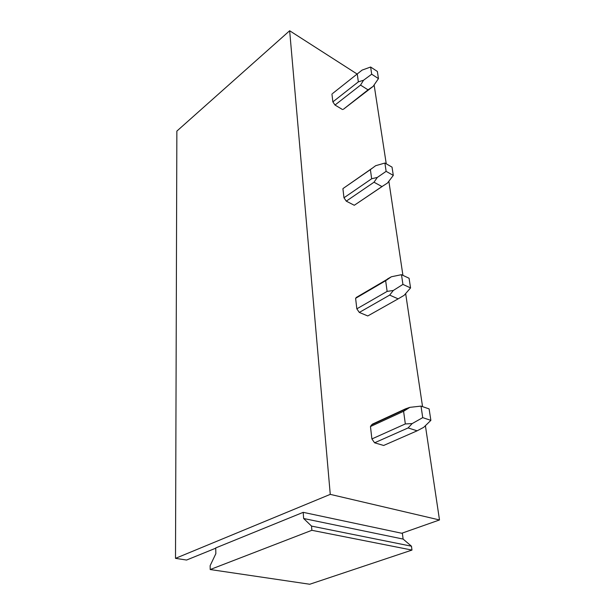 <?xml version="1.0" encoding="UTF-8"?>
<svg xmlns="http://www.w3.org/2000/svg" width="615" height="615" viewBox="0 0 615 615"><rect width="100%" height="100%" fill="white"/><g stroke="black" fill="none" stroke-linecap="round" stroke-linejoin="round"><path stroke-width="0.92" d="M175.506 558.351L330.263 494.368L289.65 30.75L176.859 131.103L175.506 558.351L186.576 560.042L215.742 548.188M330.263 494.368L439.494 519.959L425.403 425.688M422.551 406.638L405.654 293.586M402.925 275.359L388.857 181.24M386.251 163.813L374.12 84.939M439.494 519.959L401.756 533.259L303.203 512.341L215.734 547.927L215.85 553.677L210.146 565.654L210.207 569.536L311.851 530.299L311.536 526.094L303.641 518.507L303.203 512.341M289.65 30.75L357.131 74.038M372.844 424.281L371.522 424.896L370.461 426.541L403.594 411.281L405.331 423.943L412.165 423.589L408.099 427.932L417.131 430.815L383.652 445.468L374.589 442.8L408.099 427.932M370.461 426.541L371.898 438.941L374.589 442.8M357.638 296.668L355.608 298.313L385.659 280.709L387.127 291.402L393.316 290.464L389.672 295.1L398.136 298.859L368.27 315.68M367.793 315.956L359.314 312.435L389.672 295.1M355.608 298.313L356.831 308.838L359.314 312.435M344.323 187.637L370.391 169.609L371.652 178.765L377.31 177.428L374.012 182.217L381.961 186.568L355.685 204.341M354.232 205.249L346.276 201.151L374.012 182.217M342.916 188.744L343.97 197.784L346.276 201.151M332.63 93.48L357.254 73.938L358.345 81.864L363.55 80.234L360.536 85.101L368.039 89.852L344.154 108.663M342.509 109.531L335.014 105.042L360.536 85.101M331.946 94.026L332.861 101.882L335.014 105.042M311.851 530.299L411.973 550.071L309.745 584.25L210.207 569.536M411.973 550.071L411.466 546.205L403.109 539.071L402.387 533.39L401.756 533.259M403.109 539.071L303.641 518.507M411.466 546.205L311.536 526.094M371.898 438.941L405.331 423.943M430.869 420.36L429.109 408.906L421.014 406.108L422.728 417.639L430.869 420.36L423.704 427.34L417.131 430.815M422.728 417.639L412.165 423.589M372.406 424.142L405.454 408.875L409.867 407.353L403.594 411.281M421.014 406.108L409.867 407.353M356.831 308.838L387.127 291.402M410.559 287.92L409.075 278.249L401.48 274.682L402.925 284.407L410.559 287.92L404.132 295.338L398.136 298.859M402.925 284.407L393.316 290.472M385.659 280.709L391.378 276.765L387.435 279.002M401.48 274.682L391.378 276.765M343.97 197.784L371.652 178.765M393.3 175.398L392.032 167.126L384.898 163.044L386.128 171.347L393.3 175.398L387.473 183.055L381.961 186.568M386.128 171.347L377.31 177.428M370.391 169.609L375.65 165.704L384.898 163.044M332.861 101.882L358.345 81.864M343.339 109.309L373.136 86.369L368.039 89.852M378.463 78.612L377.364 71.455L370.63 67.027L371.698 74.215L378.463 78.612L373.136 86.369M371.698 74.215L363.55 80.234M357.254 73.938L362.112 70.095L370.63 67.027M371.522 424.896L408.875 407.653M356.154 297.537L389.71 277.857M354.417 205.195L382.83 186.053M343.124 188.474L371.952 168.395"/></g></svg>
